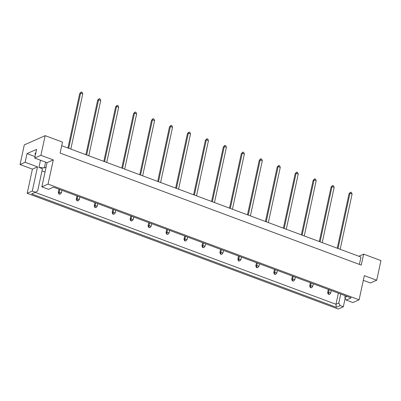 <?xml version="1.0" encoding="UTF-8"?>
<svg xmlns="http://www.w3.org/2000/svg" width="401" height="401" viewBox="0 0 401 401"><rect width="100%" height="100%" fill="white"/><g stroke="black" fill="none" stroke-linecap="round" stroke-linejoin="round"><path stroke-width="0.6" d="M35.463 154.5A5.719 1.855 12.2 0 1 35.042 153.558A5.719 1.855 12.2 0 1 35.684 152.926A5.719 1.855 12.2 0 1 35.814 152.876M40.917 155.312L34.697 158.064L47.067 162.666L53.288 159.914L40.917 155.312L45.163 135.663L24.296 144.886L20.05 164.53L32.421 169.137L37.514 166.881L32.286 191.066L35.438 192.239L37.649 190.986L42.466 168.726L38.927 167.407L44.346 167.894L46.1 167.117M45.047 171.994L42 170.861M34.697 158.064L36.571 149.373L27.022 153.593L25.143 162.28L37.514 166.881M25.143 162.28L20.05 164.53M53.448 187.157L351.116 297.898L346.193 300.073L352.88 302.56L359.101 299.813L48.06 184.094L41.839 186.846L48.526 189.332L53.448 187.157M345.186 298.189L343.331 306.78L340.178 305.607L336.384 307.286L31.649 193.914L35.438 192.239M32.421 169.137L27.193 193.317L32.286 191.066M27.193 193.317L338.238 309.031L343.331 306.78M363.316 280.319L370.479 282.981L376.704 280.234L364.334 275.632L359.101 299.813M47.067 162.666L41.839 186.846M53.288 159.914L48.06 184.094M376.704 280.234L380.95 260.585L363.632 254.144L358.865 256.249M363.632 254.144L361.261 265.101L60.115 153.067L62.486 142.109L45.163 135.663M359.371 264.399L360.965 257.031L61.709 145.698M35.148 192.365L335.958 304.274L338.8 303.021L340.178 305.607M338.364 293.156L335.958 304.274L336.384 307.286M40.486 160.215L38.927 167.407M27.022 153.593L35.017 156.565M345.201 295.697L344.815 297.487L347.186 296.439M346.193 300.073L344.815 297.487M340.74 294.038L338.8 303.021M45.594 162.114L44.346 167.894M59.208 193.984L60.055 194.3L59.208 193.984L59.238 192.084L61.358 192.876L61.914 190.31M70.827 149.087L82.761 93.884L80.641 93.092L68.706 148.3M81.263 91.969L80.641 93.092L79.699 93.508L81.263 91.969L82.115 92.285L82.761 93.884M59.794 189.518L59.238 192.084L58.295 192.5L59.007 189.227M79.699 93.508L67.919 148.009M61.358 192.876L60.055 194.3M58.947 194.099L58.295 192.5M77.162 200.66L78.015 200.976L77.162 200.66L77.192 198.766L79.313 199.553L79.869 196.991M88.781 155.768L100.716 100.561L98.596 99.774L86.661 154.981M99.222 98.646L98.596 99.774L97.659 100.19L99.222 98.646L100.07 98.962L100.716 100.561M77.749 196.199L77.192 198.766L76.255 199.182L76.962 195.909M97.659 100.19L85.874 154.686M79.313 199.553L78.015 200.976M76.902 200.781L76.255 199.182M95.122 207.342L95.969 207.658L95.122 207.342L95.147 205.447L97.268 206.234L97.824 203.668M106.736 162.45L118.671 107.242L116.551 106.455L104.616 161.658M117.177 105.328L116.551 106.455L115.613 106.866L117.177 105.328L118.024 105.643L118.671 107.242M95.704 202.881L95.147 205.447L94.21 205.858L94.917 202.585M115.613 106.866L103.829 161.367M97.268 206.234L95.969 207.658M94.857 207.457L94.21 205.858M113.077 214.024L113.924 214.34L113.077 214.024L113.107 212.124L115.227 212.916L115.779 210.35M124.691 169.127L136.626 113.924L134.505 113.132L122.571 168.34M135.132 112.009L134.505 113.132L133.568 113.548L135.132 112.009L135.979 112.325L136.626 113.924M113.658 209.558L113.107 212.124L112.165 212.54L112.871 209.267M133.568 113.548L121.784 168.049M115.227 212.916L113.924 214.34M112.811 214.139L112.165 212.54M131.032 220.7L131.879 221.016L131.032 220.7L131.062 218.806L133.182 219.593L133.733 217.031M142.646 175.808L154.585 120.601L152.465 119.814L140.525 175.021M153.087 118.686L152.465 119.814L151.523 120.23L153.087 118.686L153.934 119.002L154.585 120.601M131.613 216.239L131.062 218.806L130.119 219.222L130.826 215.949M151.523 120.23L139.738 174.726M133.182 219.593L131.879 221.016M130.766 220.821L130.119 219.222M148.987 227.382L149.834 227.698L148.987 227.382L149.017 225.487L151.137 226.274L151.693 223.708M160.606 182.49L172.54 127.282L170.42 126.495L158.485 181.698M171.042 125.368L170.42 126.495L169.478 126.906L171.042 125.368L171.894 125.683L172.54 127.282M149.573 222.921L149.017 225.487L148.074 225.898L148.786 222.625M169.478 126.906L157.698 181.407M151.137 226.274L149.834 227.698M148.726 227.497L148.074 225.898M166.941 234.064L167.793 234.379L166.941 234.064L166.971 232.164L169.092 232.956L169.648 230.39M178.56 189.167L190.495 133.964L188.375 133.172L176.44 188.38M189.001 132.049L188.375 133.172L187.432 133.588L189.001 132.049L189.848 132.365L190.495 133.964M167.528 229.598L166.971 232.164L166.034 232.58L166.741 229.307M187.432 133.588L175.653 188.089M169.092 232.956L167.793 234.379M166.681 234.179L166.034 232.58M184.901 240.74L185.748 241.056L184.901 240.74L184.926 238.846L187.046 239.633L187.603 237.066M196.515 195.848L208.45 140.641L206.33 139.854L194.395 195.061M206.956 138.726L206.33 139.854L205.392 140.27L206.956 138.726L207.803 139.042L208.45 140.641M185.483 236.279L184.926 238.846L183.989 239.262L184.696 235.988M205.392 140.27L193.608 194.766M187.046 239.633L185.748 241.056M184.635 240.861L183.989 239.262M202.856 247.422L203.703 247.738L202.856 247.422L202.881 245.522L205.006 246.314L205.558 243.748M214.47 202.53L226.405 147.322L224.284 146.535L212.35 201.738M224.911 145.408L224.284 146.535L223.347 146.946L224.911 145.408L225.758 145.723L226.405 147.322M203.437 242.961L202.881 245.522L201.944 245.938L202.65 242.665M223.347 146.946L211.563 201.447M205.006 246.314L203.703 247.738M202.59 247.537L201.944 245.938M220.811 254.104L221.658 254.419L220.811 254.104L220.841 252.204L222.961 252.996L223.512 250.43M232.425 209.207L244.364 154.004L242.244 153.212L230.304 208.42M242.866 152.089L242.244 153.212L241.302 153.628L242.866 152.089L243.713 152.405L244.364 154.004M221.392 249.638L220.841 252.204L219.898 252.62L220.605 249.347M241.302 153.628L229.517 208.129M222.961 252.996L221.658 254.419M220.545 254.219L219.898 252.62M238.765 260.78L239.613 261.096L238.765 260.78L238.795 258.886L240.916 259.673L241.472 257.106M250.384 215.888L262.319 160.681L260.199 159.894L248.259 215.101M260.82 158.766L260.199 159.894L259.257 160.31L260.82 158.766L261.673 159.082L262.319 160.681M239.347 256.319L238.795 258.886L237.853 259.302L238.56 256.028M259.257 160.31L247.472 214.806M240.916 259.673L239.613 261.096M238.505 260.901L237.853 259.302M256.72 267.462L257.567 267.778L256.72 267.462L256.75 265.562L258.871 266.354L259.427 263.788M268.339 222.57L280.274 167.362L278.154 166.575L266.219 221.778M278.775 165.448L278.154 166.575L277.211 166.986L278.775 165.448L279.627 165.763L280.274 167.362M257.307 263.001L256.75 265.562L255.813 265.978L256.52 262.705M277.211 166.986L265.432 221.487M258.871 266.354L257.567 267.778M256.46 267.577L255.813 265.978M274.675 274.144L275.527 274.459L274.675 274.144L274.705 272.244L276.825 273.036L277.382 270.469M286.294 229.247L298.229 174.044L296.108 173.252L284.174 228.46M296.735 172.129L296.108 173.252L295.171 173.668L296.735 172.129L297.582 172.445L298.229 174.044M275.261 269.678L274.705 272.244L273.768 272.66L274.474 269.387M295.171 173.668L283.387 228.169M276.825 273.036L275.527 274.459M274.414 274.259L273.768 272.66M292.635 280.82L293.482 281.136L292.635 280.82L292.66 278.926L294.78 279.713L295.337 277.146M304.249 235.928L316.183 180.721L314.063 179.934L302.128 235.141M314.69 178.806L314.063 179.934L313.126 180.35L314.69 178.806L315.537 179.122L316.183 180.721M293.216 276.359L292.66 278.926L291.722 279.342L292.429 276.068M313.126 180.35L301.341 234.846M294.78 279.713L293.482 281.136M292.369 280.941L291.722 279.342M310.59 287.502L311.437 287.818L310.59 287.502L310.62 285.602L312.74 286.394L313.291 283.828M322.203 242.61L334.143 187.402L332.018 186.615L320.083 241.818M332.645 185.488L332.018 186.615L331.081 187.026L332.645 185.488L333.492 185.803L334.143 187.402M311.171 283.041L310.62 285.602L309.677 286.018L310.384 282.745M331.081 187.026L319.296 241.527M312.74 286.394L311.437 287.818M310.324 287.617L309.677 286.018M328.544 294.184L329.391 294.499L328.544 294.184L328.574 292.284L330.695 293.076L331.246 290.509M340.158 249.287L352.098 194.084L349.978 193.292L338.038 248.5M350.599 192.169L349.978 193.292L349.035 193.708L350.599 192.169L351.446 192.485L352.098 194.084M329.126 289.717L328.574 292.284L327.632 292.7L328.339 289.427M349.035 193.708L337.251 248.209M330.695 293.076L329.391 294.499M328.279 294.299L327.632 292.7"/></g></svg>
